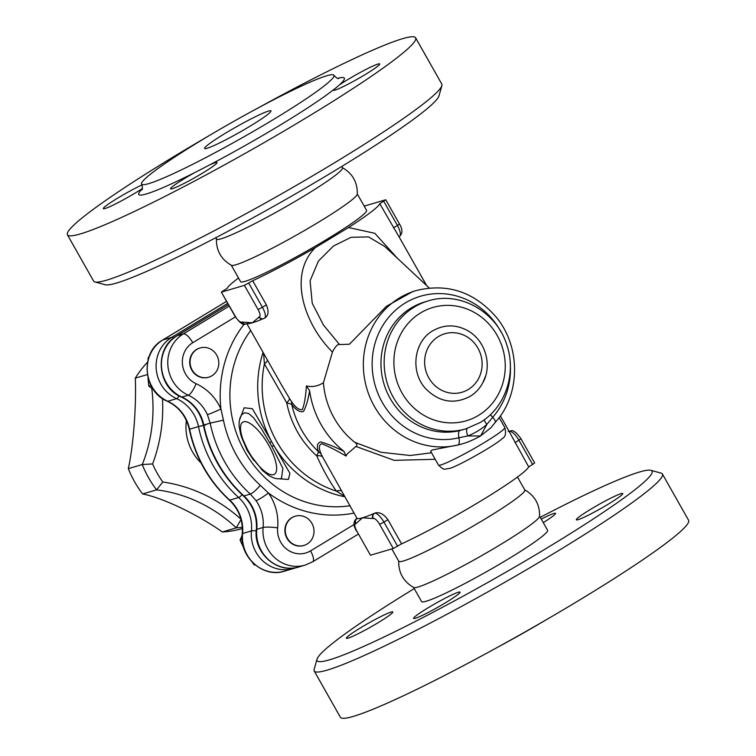 <?xml version="1.0" encoding="UTF-8"?>
<svg xmlns="http://www.w3.org/2000/svg" width="756" height="756" viewBox="0 0 756 756"><rect width="100%" height="100%" fill="white"/><g stroke="black" fill="none" stroke-linecap="round" stroke-linejoin="round"><path stroke-width="1.13" d="M337.743 78.35A118.116 9.847 150.5 0 1 339.293 85.012A118.116 9.847 150.5 0 1 333.283 89.973A118.116 9.847 150.5 0 1 209.403 165.035A118.116 9.847 150.5 0 1 194.935 172.491A118.116 9.847 150.5 0 1 142.289 188.934M339.293 85.012A26.668 2.221 150.5 0 1 364.354 70.28A26.668 2.221 150.5 0 1 379.701 63.948A26.668 2.221 150.5 0 1 357.588 79.021A26.668 2.221 150.5 0 1 333.283 90.219A26.668 2.221 150.5 0 1 333.283 89.973M209.403 165.035A26.668 2.221 150.5 0 1 216.991 162.549A26.668 2.221 150.5 0 1 194.878 177.613A26.668 2.221 150.5 0 1 170.563 188.811A26.668 2.221 150.5 0 1 194.935 172.491M142.383 188.499A26.668 2.221 150.5 0 1 117.775 202.788A26.668 2.221 150.5 0 1 103.326 208.647A26.668 2.221 150.5 0 1 116.547 198.819A26.668 2.221 150.5 0 1 142.015 184.936M342.251 167.548C352.542 173.417 357.56 182.281 357.286 194.131A72.387 6.029 150.5 0 1 297.184 234.691A72.387 6.029 150.5 0 1 231.459 265.318C221.168 259.45 216.15 250.586 216.424 238.735M215.744 237.753L216.49 239.076A72.387 6.029 -29.5 0 0 282.47 208.684A72.387 6.029 -29.5 0 0 342.506 167.785L341.75 166.452M209.469 135.456A200.028 16.67 -29.5 0 0 174.957 155.934A200.028 16.67 -29.5 0 0 67.426 234.795L93.593 281.062A200.028 16.67 -29.5 0 0 94.897 281.931A200.028 16.67 -29.5 0 0 275.902 197.07A200.028 16.67 -29.5 0 0 441.863 85.626A200.028 16.67 -29.5 0 0 441.787 84.067L415.611 37.8A200.028 16.67 -29.5 0 0 257.305 108.391M441.863 85.626L438.971 95.927A192.411 16.037 150.5 0 1 279.323 203.128A192.411 16.037 150.5 0 1 105.216 284.757L94.897 281.931M67.426 234.795A200.028 16.67 -29.5 0 0 249.726 150.813A200.028 16.67 -29.5 0 0 415.611 37.8M201.011 140.531A110.489 9.204 -29.5 0 0 141.608 184.095A110.489 9.204 -29.5 0 0 242.317 137.705A110.489 9.204 -29.5 0 0 333.944 75.279A110.489 9.204 -29.5 0 0 201.011 140.531M225.099 133.425A38.102 3.175 -29.5 0 0 204.621 148.45A38.102 3.175 -29.5 0 0 239.34 132.451A38.102 3.175 -29.5 0 0 270.941 110.924A38.102 3.175 -29.5 0 0 225.099 133.425M541.287 519.126A26.668 2.221 150.5 0 1 553.779 513.494A26.668 2.221 150.5 0 1 555.518 513.371A26.668 2.221 150.5 0 1 543.262 522.613M608.419 504.063A26.668 2.221 150.5 0 1 576.327 519.807A26.668 2.221 150.5 0 1 582.347 514.6A26.668 2.221 150.5 0 1 607.408 499.867A26.668 2.221 150.5 0 1 622.755 493.545A26.668 2.221 150.5 0 1 608.419 504.063M415.356 618.285A26.668 2.221 150.5 0 1 413.617 618.408A26.668 2.221 150.5 0 1 426.932 608.514A26.668 2.221 150.5 0 1 452.457 594.622A26.668 2.221 150.5 0 1 460.045 592.137A26.668 2.221 150.5 0 1 441.891 604.923A26.668 2.221 150.5 0 1 415.356 618.285M317.029 659.137L314.137 669.438A200.028 16.67 -29.5 0 0 314.212 670.997L340.389 717.264A200.028 16.67 -29.5 0 0 522.689 633.273A200.028 16.67 -29.5 0 0 688.574 520.27L662.407 474.003A200.028 16.67 -29.5 0 0 661.103 473.133L650.784 470.308A192.411 16.037 150.5 0 1 492.468 579.852A192.411 16.037 150.5 0 1 317.029 659.137A192.411 16.037 150.5 0 1 414.25 588.603M360.716 627.726A26.668 2.221 150.5 0 1 392.808 611.973A26.668 2.221 150.5 0 1 386.798 617.179A26.668 2.221 150.5 0 1 361.727 631.912A26.668 2.221 150.5 0 1 346.38 638.234A26.668 2.221 150.5 0 1 360.716 627.726M241.372 436.751L247.108 450.292L253.978 460.64M278.529 478.737L288.414 479.436L289.926 473.388L271.669 441.731A108.59 101.843 73.6 0 1 263.088 352.381M271.659 441.731L252.381 408.712L244.15 407.777L239.406 420.298M517.473 477.036L524.796 489.982A72.387 6.029 150.5 0 1 464.76 530.873A72.387 6.029 150.5 0 1 398.781 561.273L391.806 548.932M398.714 560.933C398.44 572.783 403.458 581.638 413.749 587.516A72.387 6.029 -29.5 0 0 479.474 556.879A72.387 6.029 -29.5 0 0 539.576 516.32C539.85 504.479 534.832 495.615 524.541 489.746M314.212 670.997A200.028 16.67 -29.5 0 0 496.522 587.006A200.028 16.67 -29.5 0 0 662.407 474.003M540.256 517.312A192.411 16.037 150.5 0 1 650.784 470.308M413.579 587.421L421.565 601.54A72.387 6.029 -29.5 0 0 487.544 571.139A72.387 6.029 -29.5 0 0 547.571 530.24L539.586 516.131M498.695 646.673A110.489 9.204 -29.5 0 0 546.531 619.599M241.854 414.732L244.443 412.776L248.658 413.494L253.629 417.822L261.34 428.605L271.839 446.399L282.886 468.427L281.468 478.359M263.617 353.317L264.402 363.92L286.732 402.816L291.712 404.365A89.539 83.973 -106.4 0 0 318.56 451.814A11.434 9.63 159.1 0 1 321.357 454.469C318.569 448.355 318.701 444.783 321.772 443.753C328.019 446.182 336.108 450.283 346.04 456.038L343.952 451.341C334.615 446.768 326.828 443.611 320.61 441.882C317.151 443.025 316.462 446.333 318.56 451.814L316.764 455.887C322.68 469.192 329.21 480.929 336.344 491.088L344.424 496.144M343.952 451.341A89.539 83.973 -106.4 0 1 309.61 390.644C308.127 399.952 306.067 406.908 303.43 411.5C299.867 412.493 295.965 410.111 291.712 404.365A11.434 8.486 143.6 0 0 291.088 400.964L289.378 398.261A11.434 3.478 148.6 0 1 286.732 402.816A91.58 85.891 73.6 0 0 316.764 455.887A11.434 5.245 152.5 0 1 322.651 457.068L321.357 454.469M267.539 360.253A11.434 6.161 159.1 0 1 264.402 363.92A106.549 99.924 -106.4 0 0 336.344 491.088A11.434 7.664 140.7 0 1 341.391 490.776M356.993 518.351L322.651 457.068M289.378 398.261L280.797 383.679M309.61 390.644L306.407 385.995C305.698 396.531 304.366 404.365 302.391 409.497C299.225 410.357 295.454 407.512 291.088 400.964M306.407 385.995L309.119 386.382C314.118 386.902 318.89 385.673 323.426 382.706L332.442 352.079C304.271 324.003 287.724 275.156 315.271 247.675A87.63 7.305 150.5 0 1 252.693 280.731L266.367 304.904C269.108 311.396 268.484 315.819 264.505 318.163M264.222 318.333A11.434 3.846 -121.2 0 0 264.534 318.191L264.713 318.059M262.965 318.815A87.63 7.305 150.5 0 1 262.842 318.871A87.63 7.305 150.5 0 1 252.277 322.812A87.63 7.305 150.5 0 1 247.788 323.662L246.05 323.804A3.808 3.572 -106.4 0 1 241.901 322.009L241.533 322.122A7.617 2.57 58.8 0 1 235.258 316.263L221.338 292.1L227.329 288.206A87.63 7.305 150.5 0 1 238.527 278.019M398.941 236.694L379.786 203.714A87.63 7.305 150.5 0 1 348.525 227.528L315.271 247.675M397.458 258.325L374.806 233.302L348.535 227.528M356.785 531.052L370.459 555.225L356.785 531.052A7.617 2.57 58.8 0 1 355.585 523.7A3.808 3.572 -106.4 0 1 356.775 518.531A11.434 3.846 -121.2 0 0 356.463 518.673L357.059 518.361A87.63 7.305 -29.5 0 0 357.153 518.427A87.63 7.305 -29.5 0 0 362.587 517.775A87.63 7.305 -29.5 0 0 374.163 513.409A87.63 7.305 -29.5 0 0 374.806 513.126C379.332 511.736 383.689 513.929 387.894 519.693L401.568 543.876A87.63 7.305 -29.5 0 0 481.6 500.5A87.63 7.305 -29.5 0 0 528.671 466.858L509.251 431.667M346.04 456.038L347.297 453.865L355.953 446.465L394.235 460.347L435.22 459.289M151.739 388.244A148.592 139.359 -106.4 0 1 142.27 464.534L152.599 463.938A156.209 146.513 73.6 0 0 162.483 398.535M241.107 519.315L236.278 527.849A99.064 92.912 73.6 0 0 242.326 527.31M240.956 519.174A156.209 146.513 73.6 0 0 162.814 481.997L156.596 489.86A148.592 139.359 -106.4 0 1 236.278 527.849L222.33 531.959A99.064 92.912 73.6 0 0 242.392 528.52M162.814 481.997A91.438 85.759 -106.4 0 1 152.599 463.938M147.354 374.589L135.305 378.142C136.439 406.142 133.368 446.135 128.322 468.644L142.27 464.534A99.064 92.912 73.6 0 0 156.596 489.86L142.648 493.97C162.483 497.732 197.685 514.486 222.33 531.959M128.322 468.644A99.064 92.912 73.6 0 0 142.648 493.97M186.382 420.506A47.628 44.67 73.6 0 0 201.096 463.012M147.524 362.237A99.064 92.912 73.6 0 0 135.305 378.142M216.717 355.131A15.243 14.298 -106.4 0 1 208.75 377.187A15.243 14.298 -106.4 0 1 190.729 366.613A15.243 14.298 -106.4 0 1 200.132 347.949A15.243 14.298 -106.4 0 1 216.717 355.131M208.561 377.235A15.243 14.298 -106.4 0 1 208.373 377.291A15.243 14.298 -106.4 0 1 190.351 366.726A15.243 14.298 -106.4 0 1 199.754 348.062A15.243 14.298 -106.4 0 1 199.943 348.006M292.147 517.586A15.243 14.298 -106.4 0 1 295.322 516.187A15.243 14.298 -106.4 0 1 313.343 526.762A15.243 14.298 -106.4 0 1 303.94 545.426A15.243 14.298 -106.4 0 1 286.543 536.59A15.243 14.298 -106.4 0 1 292.147 517.586M303.751 545.482A15.243 14.298 -106.4 0 1 303.562 545.539A15.243 14.298 -106.4 0 1 286.165 536.703A15.243 14.298 -106.4 0 1 291.769 517.699A15.243 14.298 -106.4 0 1 294.935 516.301A15.243 14.298 -106.4 0 1 295.123 516.244M147.996 377.698L148.809 386.136L153.184 389.245M148.866 357.229L148.167 357.683L148.015 360.036M252.268 562.256L254.092 564.912L255.226 564.959M242.118 535.484L240.058 540.105L243.715 547.845M148.771 357.503L148.167 357.683M150.954 385.503L148.809 386.136M254.885 564.675L254.092 564.912M242.166 539.491L240.058 540.105M252.693 280.731L244.405 285.352L221.584 292.081M364.194 206.123L385.541 199.83L379.786 203.714M357.295 193.933L366.565 210.31A72.387 6.029 150.5 0 1 306.53 251.209A72.387 6.029 150.5 0 1 240.55 281.61L231.289 265.224M532.621 464.458L534.662 462.955L520.988 438.782C516.121 431.978 512.559 429.427 510.319 431.147A3.808 3.572 -106.4 0 0 509.525 431.496A11.434 3.846 58.8 0 1 518.937 440.285L532.621 464.458L528.671 466.858M370.459 555.225L393.281 548.497L401.568 543.876M244.405 285.352L258.079 309.525A7.617 2.57 58.8 0 1 259.28 316.887L252.277 322.812L241.901 322.009M467.076 428.472A7.617 2.637 -111.5 0 0 467.775 435.957A74.296 69.684 73.6 0 0 486.864 424.399L492.676 417.303A7.617 2.277 41.4 0 1 495.199 422.434C520.704 394.726 521.016 346.72 496.097 317C474.021 291.769 447.372 282.952 416.159 290.569L412.767 291.57L386.439 306.284L349.433 344.226L339.529 344.556C337.715 343.942 335.352 346.446 332.442 352.079M339.529 344.556L323.445 324.995L312.237 303.288L310.073 280.863L318.427 261.037L333.481 246.002L351.058 237.308L368.541 236.902L384.87 246.56L429.247 288.008M431.544 452.787L410.243 455.499L381.279 452.305L354.819 442.326A80.013 75.042 -106.4 0 1 323.426 382.706M499.158 417.558L504.81 427.546A38.102 3.175 150.5 0 1 478.879 445.813A38.102 3.175 150.5 0 1 440.965 464.902A38.102 3.175 150.5 0 1 438.489 465.072L430.589 451.105L432.489 449.914L458.013 444.972C465.091 443.403 472.623 440.408 480.589 435.957L491.079 427.575L495.189 422.434M229.257 306.095L183.349 333.916A34.455 32.319 73.6 0 0 167.879 365.517A34.455 32.319 73.6 0 0 188.282 395.218A38.102 35.73 -106.4 0 1 207.409 414.694L210.177 423.124L203.355 425.174C209.374 453.165 222.727 476.752 243.404 495.927C252.92 505.074 257.229 516.31 256.331 529.635A7.617 1.04 5.4 0 1 256.766 529.342A38.102 35.73 73.6 0 0 243.942 495.955A7.617 1.436 132.3 0 1 243.404 495.927M354.129 524.484L310.546 550.888A23.03 21.603 -106.4 0 1 287.696 549.886A23.03 21.603 -106.4 0 1 277.641 527.868A49.527 46.456 73.6 0 0 268.465 493.025L260.291 485.314A115.441 108.278 -106.4 0 1 223.436 420.166L210.177 423.124A125.732 117.927 73.6 0 0 250.321 494.074L256.057 500.67A38.102 35.73 -106.4 0 1 263.107 527.471L256.766 529.342A34.455 32.319 -106.4 0 0 298.856 566.962C277.272 574.267 253.194 552.778 256.331 529.635M354.006 513.069A116.207 108.987 73.6 0 1 268.465 493.025A11.434 1.323 145.2 0 1 256.057 500.67M207.409 414.694A11.434 0.567 -24.2 0 0 220.922 408.996A49.527 46.456 73.6 0 0 196.059 383.679A23.03 21.603 -106.4 0 1 182.423 363.825A23.03 21.603 -106.4 0 1 192.761 342.704L235.371 316.887M223.436 420.166L220.922 408.996A116.207 108.987 73.6 0 1 244.197 324.116M258.911 316.991A3.808 3.572 73.6 0 0 263.239 318.73M355.585 523.7L355.953 523.587A3.808 3.572 -106.4 0 1 357.153 518.427L357.059 518.361M373.332 518.465A3.808 3.572 -106.4 0 1 374.532 513.296L374.163 513.409A3.808 3.572 73.6 0 0 372.963 518.569L373.332 518.465A7.617 2.57 58.8 0 1 379.606 524.324L393.281 548.497M510.139 431.203A3.808 3.572 73.6 0 0 509.251 431.553M355.953 446.465C357.503 445.331 357.125 443.952 354.819 442.326M416.159 290.569A80.013 75.042 73.6 0 0 366.301 386.722A80.013 75.042 73.6 0 0 458.013 444.972A7.617 2.637 -103.6 0 0 458.92 437.762L467.775 435.957L480.589 435.957L486.864 424.399A7.617 2.429 49.1 0 1 484.237 419.769M465.894 428.832L479.965 422.623C504.923 408.098 516.669 374.277 507.03 345.643C497.259 312.096 459.903 290.691 428.17 300.926A66.679 62.531 73.6 0 0 387.053 382.574A66.679 62.531 73.6 0 0 465.894 428.832L459.837 430.542A7.617 2.637 -103.6 0 0 458.92 437.762A73.341 68.787 73.6 0 1 376.28 389.028A73.341 68.787 73.6 0 1 411.992 299.423A73.341 68.787 73.6 0 1 501.067 332.035M432.895 330.741C444.188 324.381 455.726 324.305 467.51 330.523L467.586 330.57C486.41 341.126 492.128 366.528 482.914 382.555C479.833 388.433 475.543 393.054 470.043 396.409C454.006 404.668 439.274 402.154 425.845 388.858C409.894 372.113 413.721 341.362 432.895 330.741M485.484 376.271L482.914 382.555M349.867 505.764A108.59 101.843 -106.4 0 1 244.85 451.71A108.59 101.843 -106.4 0 1 250.699 330.476M271.839 446.399A7.617 0.879 -30.2 0 1 273.88 445.634A108.59 101.843 73.6 0 0 344.764 496.739M269.703 442.629L271.669 441.731M243.621 421.801A30.476 10.263 58.8 0 1 267.804 443.659A30.476 10.263 58.8 0 1 273.927 474.532A30.476 10.263 58.8 0 1 248.733 451.757A30.476 10.263 58.8 0 1 243.621 421.801M227.726 303.392L171.688 337.356A5.717 1.928 58.8 0 1 173.549 338.14M226.564 301.342L162.814 339.973A5.717 1.928 -121.2 0 0 162.653 340.039C139.794 352.428 142.931 391.561 167.369 401.266A5.717 1.54 114.5 0 0 167.747 401.275L176.62 398.658A38.102 35.73 -106.4 0 1 198.478 426.573L189.605 429.191A38.102 35.73 73.6 0 0 167.747 401.275A34.455 32.319 -106.4 0 1 147.344 371.574A34.455 32.319 -106.4 0 1 162.814 339.973L171.688 337.356A34.455 32.319 73.6 0 0 156.218 368.956A34.455 32.319 73.6 0 0 176.62 398.658A5.717 1.54 -65.5 0 0 179.077 395.889M242.137 494.755A5.717 1.077 -47.7 0 1 238.622 497.524A125.732 117.927 73.6 0 1 198.478 426.573L205.641 424.985M256.237 530.835A5.717 0.775 -174.6 0 0 251.446 530.91A34.455 32.319 73.6 0 0 293.526 568.531A34.455 32.319 73.6 0 0 296.135 567.633M229.333 500.122A5.717 1.077 132.3 0 0 229.748 500.141L238.622 497.524A38.102 35.73 -106.4 0 1 251.446 530.91L242.572 533.528A5.717 0.775 -174.6 0 0 242.241 533.745C239.104 556.926 263.183 578.444 284.653 571.149A34.455 32.319 -106.4 0 1 242.572 533.528A38.102 35.73 73.6 0 0 229.748 500.141A125.732 117.927 -106.4 0 1 189.605 429.191L189.265 429.323C195.294 457.333 208.647 480.939 229.333 500.122C238.839 509.251 243.139 520.459 242.241 533.745M266.367 304.904L262.417 307.295L248.743 283.122M258.079 309.525L262.417 307.295A11.434 3.846 -121.2 0 1 264.534 318.191L263.06 318.786M235.258 316.263L235.012 316.273C239.879 323.086 243.441 325.638 245.681 323.918A3.808 3.572 73.6 0 1 241.533 322.122M355.953 523.587L362.587 517.775L372.963 518.569M397.618 546.267L383.944 522.094L387.894 519.693M379.606 524.324L383.944 522.094A11.434 3.846 -121.2 0 0 374.532 513.296L374.806 513.126M514.987 442.685L520.988 438.782M260.291 485.314A11.434 2.155 132.3 0 1 250.321 494.074L243.942 495.955A125.732 117.927 -106.4 0 1 203.799 425.004A38.102 35.73 73.6 0 0 181.95 397.089A7.617 2.051 114.5 0 1 181.44 397.08C192.96 402.683 200.264 412.048 203.355 425.174M196.059 383.679A11.434 3.081 -65.5 0 1 188.282 395.218L181.95 397.089A34.455 32.319 -106.4 0 1 161.538 367.388A34.455 32.319 -106.4 0 1 177.008 335.787A7.617 2.57 -121.2 0 0 176.8 335.872C153.874 348.336 156.993 387.346 181.44 397.08M192.761 342.704A11.434 3.846 58.8 0 0 183.349 333.916L177.008 335.787L228.425 304.63L176.8 335.872M310.546 550.888A11.434 3.846 58.8 0 1 312.672 561.793L358.278 534.152M277.641 527.868A11.434 1.559 -174.6 0 0 263.107 527.471A34.455 32.319 73.6 0 0 305.197 565.091L312.672 561.793M259.28 316.887A3.808 3.572 73.6 0 0 263.428 318.682M383.736 201.313L397.41 225.496L399.461 223.993C402.693 229.266 402.721 233.396 399.537 236.392A11.434 3.846 58.8 0 0 397.41 225.496L393.46 227.887M459.837 430.542A66.679 62.531 -106.4 0 1 383.415 382.007A66.679 62.531 -106.4 0 1 424.966 301.88L428.17 300.926M490.531 414.496A7.617 2.277 -138.6 0 0 492.676 417.303A73.341 68.787 73.6 0 0 510.243 363.154M478.548 415.356A59.053 55.386 -106.4 0 1 393.895 363.485A59.053 55.386 -106.4 0 1 476.261 313.57A59.053 55.386 -106.4 0 1 478.548 415.356M468.333 389.453A30.476 28.586 -106.4 0 1 424.636 362.672A30.476 28.586 -106.4 0 1 467.151 336.911A30.476 28.586 -106.4 0 1 468.333 389.453M141.608 184.095C142.591 187.204 142.686 189.142 141.892 189.917L141.901 189.907M333.944 75.279C336.099 77.726 337.715 78.804 338.782 78.52L338.773 78.52M242.024 414.515L242.137 414.364C239.945 416.547 238.934 420.534 239.104 426.327L240.739 434.728L249.253 453.515L262.37 470.374L268.947 475.618C274.097 478.539 278.246 479.455 281.412 478.378M426.677 285.617L398.922 236.562M280.807 383.698L246.843 323.681M500.377 415.866L509.61 432.205M284.653 571.149L296.154 567.633M167.369 401.266C178.898 406.889 186.193 416.235 189.265 429.323M226.554 301.323L162.653 340.039M221.338 292.1L235.012 316.273M385.787 199.82L399.461 223.993M399.007 236.704L399.537 236.392M356.463 518.673C353.156 521.527 353.175 525.656 356.539 531.071M508.212 431.402L510.319 431.147M504.81 427.546C506.35 433.405 505.405 437.138 501.965 438.754C496.418 444.623 456.804 467.019 449.262 468.493C444.556 468.588 445.161 471.593 438.489 465.072M484.738 378.472L483.226 381.95M305.197 565.091L298.856 566.962"/></g></svg>
